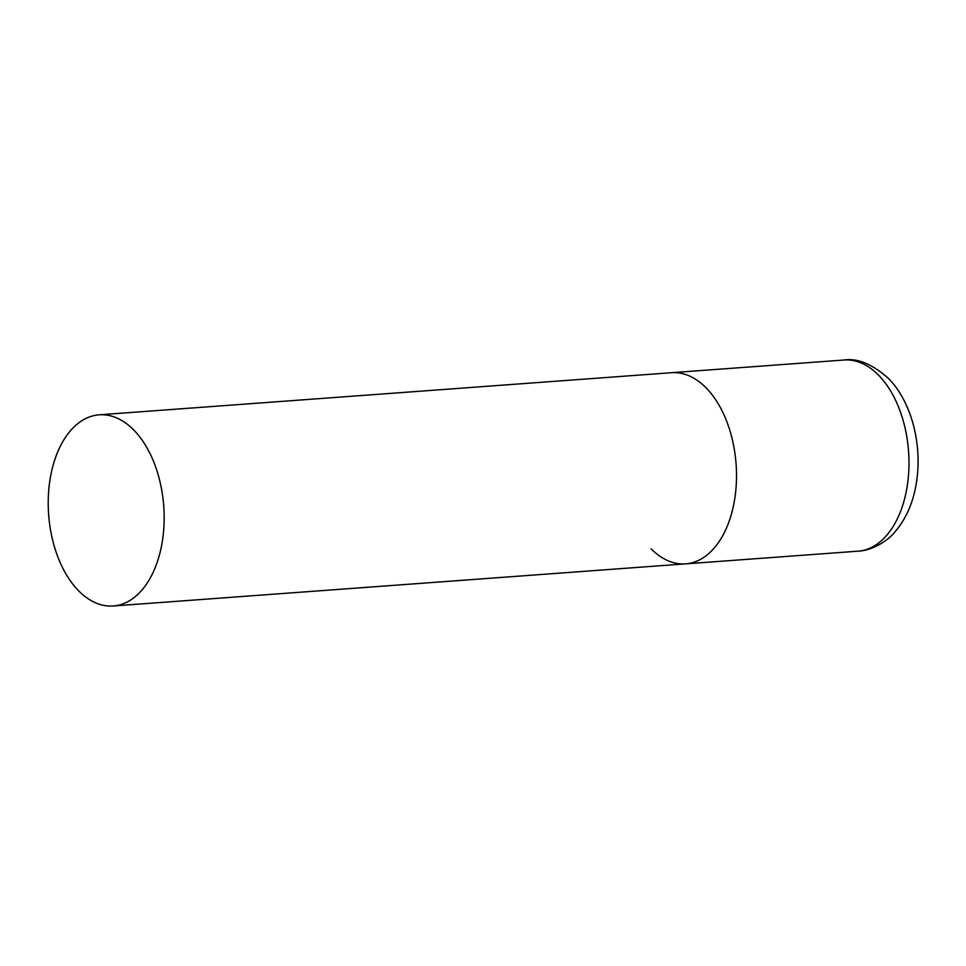 <?xml version="1.0" encoding="UTF-8"?>
<svg xmlns="http://www.w3.org/2000/svg" width="966" height="966" viewBox="0 0 966 966"><rect width="100%" height="100%" fill="white"/><g stroke="black" fill="none" stroke-linecap="round" stroke-linejoin="round"><path stroke-width="1.45" d="M99.16 414.825A95.839 57.706 -94.2 0 0 55.11 458.778A95.839 57.706 -94.2 0 0 58.334 558.155A95.839 57.706 -94.2 0 0 113.227 605.984A95.839 57.706 -94.2 0 0 157.277 562.031A95.839 57.706 -94.2 0 0 154.041 462.654A95.839 57.706 -94.2 0 0 99.16 414.825L843.982 360.016A95.839 57.706 85.8 0 1 878.432 375.05A95.839 57.706 85.8 0 1 907.992 480.452A95.839 57.706 85.8 0 1 858.05 551.175L685.582 563.866A95.839 57.706 -94.2 0 0 729.62 519.913A95.839 57.706 -94.2 0 0 726.396 420.536A95.839 57.706 -94.2 0 0 671.515 372.707A95.839 57.706 85.8 0 1 705.965 387.74A95.839 57.706 85.8 0 1 735.524 493.143A95.839 57.706 85.8 0 1 685.582 563.866A95.839 57.706 85.8 0 1 651.12 548.833M843.982 360.016C857.422 357.975 872.165 364.037 888.201 378.201C912.049 401.965 922.82 446.328 916.142 484.232C912.846 503.721 905.54 519.865 894.25 532.677C889.408 538.895 873.916 550.535 858.05 551.175M685.582 563.866L113.227 605.984"/></g></svg>
